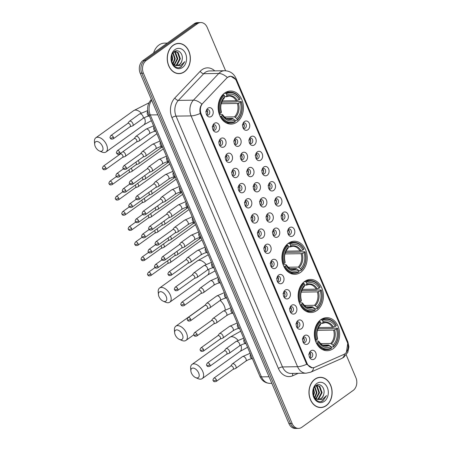<?xml version="1.0" encoding="UTF-8"?>
<svg xmlns="http://www.w3.org/2000/svg" width="451" height="451" viewBox="0 0 451 451"><rect width="100%" height="100%" fill="white"/><g stroke="black" fill="none" stroke-linecap="round" stroke-linejoin="round"><path stroke-width="0.68" d="M288.398 243.264A16.535 12.645 89.1 0 0 282.349 261.952A16.535 12.645 89.1 0 0 294.807 274.298A16.535 12.645 89.1 0 0 300.71 272.274A16.535 12.645 89.1 0 0 306.765 253.58A16.535 12.645 89.1 0 0 294.306 241.234A16.535 12.645 89.1 0 0 288.398 243.264M304.617 281.469A16.535 12.645 89.1 0 0 298.562 300.163A16.535 12.645 89.1 0 0 311.021 312.509A16.535 12.645 89.1 0 0 316.929 310.48A16.535 12.645 89.1 0 0 322.984 291.791A16.535 12.645 89.1 0 0 310.525 279.445A16.535 12.645 89.1 0 0 304.617 281.469M320.836 319.68A16.535 12.645 89.1 0 0 314.781 338.368A16.535 12.645 89.1 0 0 327.24 350.715A16.535 12.645 89.1 0 0 333.148 348.691A16.535 12.645 89.1 0 0 339.203 329.997A16.535 12.645 89.1 0 0 326.744 317.651A16.535 12.645 89.1 0 0 320.836 319.68M224.637 93.058A16.535 12.645 89.1 0 0 218.588 111.747A16.535 12.645 89.1 0 0 231.047 124.093A16.535 12.645 89.1 0 0 236.955 122.069A16.535 12.645 89.1 0 0 243.004 103.38A16.535 12.645 89.1 0 0 230.546 91.034A16.535 12.645 89.1 0 0 224.637 93.058M217.827 131.585A4.679 3.58 -90.9 0 1 213.582 130.801A4.679 3.58 -90.9 0 1 213.481 124.239A4.679 3.58 -90.9 0 1 214.338 123.377A4.679 3.58 -90.9 0 1 219.209 125.237A4.679 3.58 -90.9 0 1 217.827 131.585M213.075 129.989A2.807 2.148 89.1 0 0 214.118 130.322A2.807 2.148 89.1 0 0 215.116 129.978A2.807 2.148 89.1 0 0 216.147 126.804A2.807 2.148 89.1 0 0 214.028 124.707A2.807 2.148 89.1 0 0 213.03 125.051A2.807 2.148 89.1 0 0 213.002 125.068M224.26 146.75A4.679 3.58 -90.9 0 1 220.02 145.966A4.679 3.58 -90.9 0 1 219.919 139.398A4.679 3.58 -90.9 0 1 220.776 138.542A4.679 3.58 -90.9 0 1 225.647 140.402A4.679 3.58 -90.9 0 1 224.26 146.75M219.513 145.149A2.807 2.148 89.1 0 0 220.55 145.481A2.807 2.148 89.1 0 0 221.554 145.137A2.807 2.148 89.1 0 0 222.58 141.964A2.807 2.148 89.1 0 0 220.466 139.866A2.807 2.148 89.1 0 0 219.462 140.21A2.807 2.148 89.1 0 0 219.434 140.233M230.698 161.915A4.679 3.58 -90.9 0 1 226.453 161.131A4.679 3.58 -90.9 0 1 226.357 154.563A4.679 3.58 -90.9 0 1 227.214 153.701A4.679 3.58 -90.9 0 1 232.079 155.561A4.679 3.58 -90.9 0 1 230.698 161.915M225.945 160.314A2.807 2.148 89.1 0 0 226.988 160.646A2.807 2.148 89.1 0 0 227.992 160.302A2.807 2.148 89.1 0 0 229.018 157.128A2.807 2.148 89.1 0 0 226.904 155.031A2.807 2.148 89.1 0 0 225.9 155.375A2.807 2.148 89.1 0 0 225.872 155.392M237.136 177.074A4.679 3.58 -90.9 0 1 232.891 176.29A4.679 3.58 -90.9 0 1 232.789 169.728A4.679 3.58 -90.9 0 1 233.646 168.866A4.679 3.58 -90.9 0 1 238.517 170.726A4.679 3.58 -90.9 0 1 237.136 177.074M232.383 175.473A2.807 2.148 89.1 0 0 233.426 175.805A2.807 2.148 89.1 0 0 234.43 175.462A2.807 2.148 89.1 0 0 235.456 172.288A2.807 2.148 89.1 0 0 233.342 170.196A2.807 2.148 89.1 0 0 232.338 170.534A2.807 2.148 89.1 0 0 232.31 170.557M243.568 192.239A4.679 3.58 -90.9 0 1 239.329 191.455A4.679 3.58 -90.9 0 1 239.227 184.887A4.679 3.58 -90.9 0 1 240.084 184.025A4.679 3.58 -90.9 0 1 244.955 185.891A4.679 3.58 -90.9 0 1 243.568 192.239M238.821 190.638A2.807 2.148 89.1 0 0 239.859 190.97A2.807 2.148 89.1 0 0 240.862 190.626A2.807 2.148 89.1 0 0 241.888 187.453A2.807 2.148 89.1 0 0 239.774 185.355A2.807 2.148 89.1 0 0 238.771 185.699A2.807 2.148 89.1 0 0 238.742 185.722M250.006 207.404A4.679 3.58 -90.9 0 1 245.761 206.614A4.679 3.58 -90.9 0 1 245.665 200.052A4.679 3.58 -90.9 0 1 246.522 199.19A4.679 3.58 -90.9 0 1 251.387 201.05A4.679 3.58 -90.9 0 1 250.006 207.404M245.254 205.803A2.807 2.148 89.1 0 0 246.297 206.135A2.807 2.148 89.1 0 0 247.3 205.791A2.807 2.148 89.1 0 0 248.326 202.617A2.807 2.148 89.1 0 0 246.212 200.52A2.807 2.148 89.1 0 0 245.209 200.864A2.807 2.148 89.1 0 0 245.181 200.881M256.444 222.563A4.679 3.58 -90.9 0 1 252.199 221.779A4.679 3.58 -90.9 0 1 252.098 215.212A4.679 3.58 -90.9 0 1 252.955 214.355A4.679 3.58 -90.9 0 1 257.825 216.215A4.679 3.58 -90.9 0 1 256.444 222.563M251.692 220.962A2.807 2.148 89.1 0 0 252.735 221.294A2.807 2.148 89.1 0 0 253.738 220.951A2.807 2.148 89.1 0 0 254.764 217.777A2.807 2.148 89.1 0 0 252.65 215.679A2.807 2.148 89.1 0 0 251.647 216.023A2.807 2.148 89.1 0 0 251.619 216.046M262.877 237.728A4.679 3.58 -90.9 0 1 258.637 236.944A4.679 3.58 -90.9 0 1 258.536 230.376A4.679 3.58 -90.9 0 1 259.393 229.514A4.679 3.58 -90.9 0 1 264.263 231.374A4.679 3.58 -90.9 0 1 262.877 237.728M258.13 236.127A2.807 2.148 89.1 0 0 259.167 236.459A2.807 2.148 89.1 0 0 260.171 236.115A2.807 2.148 89.1 0 0 261.202 232.941A2.807 2.148 89.1 0 0 259.083 230.844A2.807 2.148 89.1 0 0 258.079 231.188A2.807 2.148 89.1 0 0 258.057 231.211M269.315 252.887A4.679 3.58 -90.9 0 1 265.07 252.103A4.679 3.58 -90.9 0 1 264.974 245.541A4.679 3.58 -90.9 0 1 265.831 244.679A4.679 3.58 -90.9 0 1 270.696 246.539A4.679 3.58 -90.9 0 1 269.315 252.887M264.562 251.292A2.807 2.148 89.1 0 0 265.605 251.624A2.807 2.148 89.1 0 0 266.609 251.28A2.807 2.148 89.1 0 0 267.635 248.106A2.807 2.148 89.1 0 0 265.521 246.009A2.807 2.148 89.1 0 0 264.517 246.353A2.807 2.148 89.1 0 0 264.489 246.37M275.753 268.052A4.679 3.58 -90.9 0 1 271.508 267.268A4.679 3.58 -90.9 0 1 271.406 260.701A4.679 3.58 -90.9 0 1 272.263 259.844A4.679 3.58 -90.9 0 1 277.134 261.704A4.679 3.58 -90.9 0 1 275.753 268.052M271 266.451A2.807 2.148 89.1 0 0 272.043 266.783A2.807 2.148 89.1 0 0 273.047 266.44A2.807 2.148 89.1 0 0 274.073 263.266A2.807 2.148 89.1 0 0 271.959 261.168A2.807 2.148 89.1 0 0 270.955 261.512A2.807 2.148 89.1 0 0 270.927 261.535M282.185 283.217A4.679 3.58 -90.9 0 1 277.946 282.433A4.679 3.58 -90.9 0 1 277.844 275.865A4.679 3.58 -90.9 0 1 278.701 275.003A4.679 3.58 -90.9 0 1 283.572 276.863A4.679 3.58 -90.9 0 1 282.185 283.217M277.438 281.616A2.807 2.148 89.1 0 0 278.476 281.948A2.807 2.148 89.1 0 0 279.479 281.604A2.807 2.148 89.1 0 0 280.511 278.43A2.807 2.148 89.1 0 0 278.391 276.333A2.807 2.148 89.1 0 0 277.388 276.677A2.807 2.148 89.1 0 0 277.365 276.694M288.623 298.376A4.679 3.58 -90.9 0 1 284.378 297.592A4.679 3.58 -90.9 0 1 284.282 291.03A4.679 3.58 -90.9 0 1 285.139 290.168A4.679 3.58 -90.9 0 1 290.004 292.028A4.679 3.58 -90.9 0 1 288.623 298.376M283.871 296.775A2.807 2.148 89.1 0 0 284.914 297.108A2.807 2.148 89.1 0 0 285.917 296.764A2.807 2.148 89.1 0 0 286.943 293.59A2.807 2.148 89.1 0 0 284.829 291.498A2.807 2.148 89.1 0 0 283.826 291.842A2.807 2.148 89.1 0 0 283.797 291.859M295.061 313.541A4.679 3.58 -90.9 0 1 290.816 312.757A4.679 3.58 -90.9 0 1 290.715 306.19A4.679 3.58 -90.9 0 1 291.572 305.327A4.679 3.58 -90.9 0 1 296.442 307.193A4.679 3.58 -90.9 0 1 295.061 313.541M290.309 311.94A2.807 2.148 89.1 0 0 291.352 312.272A2.807 2.148 89.1 0 0 292.355 311.929A2.807 2.148 89.1 0 0 293.381 308.755A2.807 2.148 89.1 0 0 291.267 306.657A2.807 2.148 89.1 0 0 290.264 307.001A2.807 2.148 89.1 0 0 290.235 307.024M301.493 328.706A4.679 3.58 -90.9 0 1 297.254 327.916A4.679 3.58 -90.9 0 1 297.153 321.354A4.679 3.58 -90.9 0 1 298.01 320.492A4.679 3.58 -90.9 0 1 302.88 322.352A4.679 3.58 -90.9 0 1 301.493 328.706M296.747 327.105A2.807 2.148 89.1 0 0 297.784 327.437A2.807 2.148 89.1 0 0 298.787 327.093A2.807 2.148 89.1 0 0 299.819 323.919A2.807 2.148 89.1 0 0 297.699 321.822A2.807 2.148 89.1 0 0 296.696 322.166A2.807 2.148 89.1 0 0 296.673 322.183M307.932 343.865A4.679 3.58 -90.9 0 1 303.686 343.081A4.679 3.58 -90.9 0 1 303.591 336.514A4.679 3.58 -90.9 0 1 304.448 335.657A4.679 3.58 -90.9 0 1 309.313 337.517A4.679 3.58 -90.9 0 1 307.932 343.865M303.179 342.264A2.807 2.148 89.1 0 0 304.222 342.597A2.807 2.148 89.1 0 0 305.226 342.253A2.807 2.148 89.1 0 0 306.252 339.079A2.807 2.148 89.1 0 0 304.137 336.982A2.807 2.148 89.1 0 0 303.134 337.325A2.807 2.148 89.1 0 0 303.106 337.348M314.37 359.03A4.679 3.58 -90.9 0 1 310.125 358.246A4.679 3.58 -90.9 0 1 310.023 351.679A4.679 3.58 -90.9 0 1 310.88 350.816A4.679 3.58 -90.9 0 1 315.751 352.676A4.679 3.58 -90.9 0 1 314.37 359.03M309.617 357.429A2.807 2.148 89.1 0 0 310.66 357.761A2.807 2.148 89.1 0 0 311.664 357.417A2.807 2.148 89.1 0 0 312.69 354.244A2.807 2.148 89.1 0 0 310.576 352.146A2.807 2.148 89.1 0 0 309.572 352.49A2.807 2.148 89.1 0 0 309.544 352.513M211.389 116.426A4.679 3.58 -90.9 0 1 207.144 115.642A4.679 3.58 -90.9 0 1 207.048 109.074A4.679 3.58 -90.9 0 1 207.905 108.212A4.679 3.58 -90.9 0 1 212.771 110.072A4.679 3.58 -90.9 0 1 211.389 116.426M206.637 114.825A2.807 2.148 89.1 0 0 207.68 115.157A2.807 2.148 89.1 0 0 208.683 114.813A2.807 2.148 89.1 0 0 209.709 111.639A2.807 2.148 89.1 0 0 207.595 109.542A2.807 2.148 89.1 0 0 206.592 109.886A2.807 2.148 89.1 0 0 206.564 109.909M239.318 145.831A4.679 3.58 -90.9 0 1 235.072 145.047A4.679 3.58 -90.9 0 1 234.977 138.485A4.679 3.58 -90.9 0 1 235.834 137.623A4.679 3.58 -90.9 0 1 240.704 139.483A4.679 3.58 -90.9 0 1 239.318 145.831M234.571 144.235A2.807 2.148 89.1 0 0 235.608 144.562A2.807 2.148 89.1 0 0 236.612 144.219A2.807 2.148 89.1 0 0 237.638 141.045A2.807 2.148 89.1 0 0 235.523 138.953A2.807 2.148 89.1 0 0 234.52 139.297A2.807 2.148 89.1 0 0 234.492 139.314M245.756 160.996A4.679 3.58 -90.9 0 1 241.51 160.212A4.679 3.58 -90.9 0 1 241.415 153.644A4.679 3.58 -90.9 0 1 242.272 152.788A4.679 3.58 -90.9 0 1 247.137 154.648A4.679 3.58 -90.9 0 1 245.756 160.996M241.003 159.395A2.807 2.148 89.1 0 0 242.046 159.727A2.807 2.148 89.1 0 0 243.05 159.383A2.807 2.148 89.1 0 0 244.076 156.209A2.807 2.148 89.1 0 0 241.961 154.112A2.807 2.148 89.1 0 0 240.958 154.456A2.807 2.148 89.1 0 0 240.93 154.479M252.188 176.161A4.679 3.58 -90.9 0 1 247.949 175.377A4.679 3.58 -90.9 0 1 247.847 168.809A4.679 3.58 -90.9 0 1 248.704 167.947A4.679 3.58 -90.9 0 1 253.575 169.807A4.679 3.58 -90.9 0 1 252.188 176.161M247.441 174.56A2.807 2.148 89.1 0 0 248.484 174.892A2.807 2.148 89.1 0 0 249.482 174.548A2.807 2.148 89.1 0 0 250.514 171.374A2.807 2.148 89.1 0 0 248.394 169.277A2.807 2.148 89.1 0 0 247.39 169.621A2.807 2.148 89.1 0 0 247.368 169.638M258.626 191.32A4.679 3.58 -90.9 0 1 254.387 190.536A4.679 3.58 -90.9 0 1 254.285 183.974A4.679 3.58 -90.9 0 1 255.142 183.112A4.679 3.58 -90.9 0 1 260.013 184.972A4.679 3.58 -90.9 0 1 258.626 191.32M253.879 189.719A2.807 2.148 89.1 0 0 254.916 190.051A2.807 2.148 89.1 0 0 255.92 189.708A2.807 2.148 89.1 0 0 256.946 186.534A2.807 2.148 89.1 0 0 254.832 184.436A2.807 2.148 89.1 0 0 253.828 184.78A2.807 2.148 89.1 0 0 253.8 184.803M265.064 206.485A4.679 3.58 -90.9 0 1 260.819 205.701A4.679 3.58 -90.9 0 1 260.723 199.133A4.679 3.58 -90.9 0 1 261.58 198.271A4.679 3.58 -90.9 0 1 266.445 200.137A4.679 3.58 -90.9 0 1 265.064 206.485M260.312 204.884A2.807 2.148 89.1 0 0 261.354 205.216A2.807 2.148 89.1 0 0 262.358 204.872A2.807 2.148 89.1 0 0 263.384 201.698A2.807 2.148 89.1 0 0 261.27 199.601A2.807 2.148 89.1 0 0 260.266 199.945A2.807 2.148 89.1 0 0 260.238 199.968M271.496 221.65A4.679 3.58 -90.9 0 1 267.257 220.86A4.679 3.58 -90.9 0 1 267.155 214.298A4.679 3.58 -90.9 0 1 268.012 213.436A4.679 3.58 -90.9 0 1 272.883 215.296A4.679 3.58 -90.9 0 1 271.496 221.65M266.75 220.049A2.807 2.148 89.1 0 0 267.793 220.381A2.807 2.148 89.1 0 0 268.79 220.037A2.807 2.148 89.1 0 0 269.822 216.863A2.807 2.148 89.1 0 0 267.702 214.766A2.807 2.148 89.1 0 0 266.704 215.11A2.807 2.148 89.1 0 0 266.676 215.127M277.934 236.809A4.679 3.58 -90.9 0 1 273.695 236.025A4.679 3.58 -90.9 0 1 273.594 229.458A4.679 3.58 -90.9 0 1 274.45 228.601A4.679 3.58 -90.9 0 1 279.321 230.461A4.679 3.58 -90.9 0 1 277.934 236.809M273.188 235.208A2.807 2.148 89.1 0 0 274.225 235.54A2.807 2.148 89.1 0 0 275.228 235.196A2.807 2.148 89.1 0 0 276.254 232.023A2.807 2.148 89.1 0 0 274.14 229.925A2.807 2.148 89.1 0 0 273.137 230.269A2.807 2.148 89.1 0 0 273.109 230.292M247.937 129.753A4.679 3.58 -90.9 0 1 243.698 128.969A4.679 3.58 -90.9 0 1 243.596 122.401A4.679 3.58 -90.9 0 1 244.453 121.544A4.679 3.58 -90.9 0 1 249.324 123.405A4.679 3.58 -90.9 0 1 247.937 129.753M243.19 128.152A2.807 2.148 89.1 0 0 244.228 128.484A2.807 2.148 89.1 0 0 245.231 128.14A2.807 2.148 89.1 0 0 246.263 124.966A2.807 2.148 89.1 0 0 244.143 122.869A2.807 2.148 89.1 0 0 243.14 123.213A2.807 2.148 89.1 0 0 243.117 123.236M254.375 144.918A4.679 3.58 -90.9 0 1 250.13 144.134A4.679 3.58 -90.9 0 1 250.034 137.566A4.679 3.58 -90.9 0 1 250.891 136.704A4.679 3.58 -90.9 0 1 255.756 138.564A4.679 3.58 -90.9 0 1 254.375 144.918M249.623 143.317A2.807 2.148 89.1 0 0 250.666 143.649A2.807 2.148 89.1 0 0 251.669 143.305A2.807 2.148 89.1 0 0 252.695 140.131A2.807 2.148 89.1 0 0 250.581 138.034A2.807 2.148 89.1 0 0 249.578 138.378A2.807 2.148 89.1 0 0 249.55 138.395M260.813 160.077A4.679 3.58 -90.9 0 1 256.568 159.293A4.679 3.58 -90.9 0 1 256.467 152.731A4.679 3.58 -90.9 0 1 257.324 151.869A4.679 3.58 -90.9 0 1 262.194 153.729A4.679 3.58 -90.9 0 1 260.813 160.077M256.061 158.481A2.807 2.148 89.1 0 0 257.104 158.808A2.807 2.148 89.1 0 0 258.107 158.464A2.807 2.148 89.1 0 0 259.133 155.291A2.807 2.148 89.1 0 0 257.019 153.199A2.807 2.148 89.1 0 0 256.016 153.543A2.807 2.148 89.1 0 0 255.988 153.56M267.246 175.242A4.679 3.58 -90.9 0 1 263.006 174.458A4.679 3.58 -90.9 0 1 262.905 167.89A4.679 3.58 -90.9 0 1 263.762 167.028A4.679 3.58 -90.9 0 1 268.633 168.894A4.679 3.58 -90.9 0 1 267.246 175.242M262.499 173.641A2.807 2.148 89.1 0 0 263.536 173.973A2.807 2.148 89.1 0 0 264.54 173.629A2.807 2.148 89.1 0 0 265.571 170.455A2.807 2.148 89.1 0 0 263.452 168.358A2.807 2.148 89.1 0 0 262.448 168.702A2.807 2.148 89.1 0 0 262.426 168.725M273.684 190.407A4.679 3.58 -90.9 0 1 269.439 189.623A4.679 3.58 -90.9 0 1 269.343 183.055A4.679 3.58 -90.9 0 1 270.2 182.193A4.679 3.58 -90.9 0 1 275.071 184.053A4.679 3.58 -90.9 0 1 273.684 190.407M268.937 188.806A2.807 2.148 89.1 0 0 269.974 189.138A2.807 2.148 89.1 0 0 270.978 188.794A2.807 2.148 89.1 0 0 272.004 185.62A2.807 2.148 89.1 0 0 269.89 183.523A2.807 2.148 89.1 0 0 268.886 183.867A2.807 2.148 89.1 0 0 268.858 183.884M280.122 205.566A4.679 3.58 -90.9 0 1 275.877 204.782A4.679 3.58 -90.9 0 1 275.775 198.22A4.679 3.58 -90.9 0 1 276.632 197.358A4.679 3.58 -90.9 0 1 281.503 199.218A4.679 3.58 -90.9 0 1 280.122 205.566M275.369 203.965A2.807 2.148 89.1 0 0 276.412 204.297A2.807 2.148 89.1 0 0 277.416 203.953A2.807 2.148 89.1 0 0 278.442 200.78A2.807 2.148 89.1 0 0 276.328 198.682A2.807 2.148 89.1 0 0 275.324 199.026A2.807 2.148 89.1 0 0 275.296 199.049M286.554 220.731A4.679 3.58 -90.9 0 1 282.315 219.947A4.679 3.58 -90.9 0 1 282.213 213.379A4.679 3.58 -90.9 0 1 283.07 212.517A4.679 3.58 -90.9 0 1 287.941 214.383A4.679 3.58 -90.9 0 1 286.554 220.731M281.807 219.13A2.807 2.148 89.1 0 0 282.845 219.462A2.807 2.148 89.1 0 0 283.848 219.118A2.807 2.148 89.1 0 0 284.88 215.944A2.807 2.148 89.1 0 0 282.76 213.847A2.807 2.148 89.1 0 0 281.757 214.191A2.807 2.148 89.1 0 0 281.734 214.214M292.992 235.89A4.679 3.58 -90.9 0 1 288.747 235.106A4.679 3.58 -90.9 0 1 288.651 228.544A4.679 3.58 -90.9 0 1 289.508 227.682A4.679 3.58 -90.9 0 1 294.379 229.542A4.679 3.58 -90.9 0 1 292.992 235.89M288.245 234.294A2.807 2.148 89.1 0 0 289.283 234.627A2.807 2.148 89.1 0 0 290.286 234.283A2.807 2.148 89.1 0 0 291.312 231.109A2.807 2.148 89.1 0 0 289.198 229.012A2.807 2.148 89.1 0 0 288.195 229.356A2.807 2.148 89.1 0 0 288.166 229.373M213.109 130.006L213.109 130.006A2.807 2.148 -90.9 0 0 214.214 127.509A2.807 2.148 -90.9 0 0 213.03 125.045M219.547 145.171A2.807 2.148 -90.9 0 1 219.541 145.171A2.807 2.148 -90.9 0 0 220.646 142.668A2.807 2.148 -90.9 0 0 219.468 140.21M225.979 160.33A2.807 2.148 -90.9 0 1 225.979 160.336A2.807 2.148 -90.9 0 0 227.084 157.833A2.807 2.148 -90.9 0 0 225.906 155.37M232.417 175.495L232.417 175.495A2.807 2.148 -90.9 0 0 233.522 172.998A2.807 2.148 -90.9 0 0 232.338 170.534M238.855 190.655A2.807 2.148 -90.9 0 1 238.85 190.66A2.807 2.148 -90.9 0 0 239.955 188.157A2.807 2.148 -90.9 0 0 238.776 185.699M245.293 205.819A2.807 2.148 -90.9 0 1 245.288 205.819A2.807 2.148 -90.9 0 0 246.393 203.322A2.807 2.148 -90.9 0 0 245.214 200.858M251.726 220.984L251.726 220.984A2.807 2.148 -90.9 0 0 252.831 218.481A2.807 2.148 -90.9 0 0 251.647 216.023M258.164 236.144A2.807 2.148 -90.9 0 1 258.158 236.149A2.807 2.148 -90.9 0 0 259.263 233.646A2.807 2.148 -90.9 0 0 258.085 231.188M264.602 251.308A2.807 2.148 -90.9 0 1 264.596 251.308A2.807 2.148 -90.9 0 0 265.701 248.811A2.807 2.148 -90.9 0 0 264.523 246.347M271.034 266.473L271.034 266.473A2.807 2.148 -90.9 0 0 272.139 263.97A2.807 2.148 -90.9 0 0 270.955 261.512M277.393 276.672A2.807 2.148 -90.9 0 1 278.571 279.135A2.807 2.148 -90.9 0 1 277.472 281.633A2.807 2.148 -90.9 0 1 277.466 281.638M283.91 296.797A2.807 2.148 -90.9 0 1 283.904 296.797A2.807 2.148 -90.9 0 0 285.009 294.3A2.807 2.148 -90.9 0 0 283.831 291.836M290.343 311.957A2.807 2.148 -90.9 0 1 290.343 311.962A2.807 2.148 -90.9 0 0 291.447 309.459A2.807 2.148 -90.9 0 0 290.264 307.001M296.781 327.122A2.807 2.148 -90.9 0 1 296.775 327.122A2.807 2.148 -90.9 0 0 297.88 324.624A2.807 2.148 -90.9 0 0 296.702 322.161M303.219 342.286A2.807 2.148 -90.9 0 1 303.213 342.286A2.807 2.148 -90.9 0 0 304.318 339.783A2.807 2.148 -90.9 0 0 303.14 337.325M309.651 357.446A2.807 2.148 -90.9 0 1 309.651 357.451A2.807 2.148 -90.9 0 0 310.756 354.948A2.807 2.148 -90.9 0 0 309.572 352.49M206.671 114.842A2.807 2.148 -90.9 0 1 206.671 114.847A2.807 2.148 -90.9 0 0 207.776 112.344A2.807 2.148 -90.9 0 0 206.592 109.886M234.605 144.252A2.807 2.148 -90.9 0 1 234.599 144.252A2.807 2.148 -90.9 0 0 235.704 141.755A2.807 2.148 -90.9 0 0 234.526 139.291M240.958 154.456A2.807 2.148 -90.9 0 1 242.142 156.914A2.807 2.148 -90.9 0 1 241.037 159.412A2.807 2.148 -90.9 0 1 241.037 159.417M247.396 169.615A2.807 2.148 -90.9 0 1 248.574 172.079A2.807 2.148 -90.9 0 1 247.475 174.576A2.807 2.148 -90.9 0 1 247.469 174.582M253.913 189.741A2.807 2.148 -90.9 0 1 253.907 189.741A2.807 2.148 -90.9 0 0 255.012 187.244A2.807 2.148 -90.9 0 0 253.834 184.78M260.345 204.901A2.807 2.148 -90.9 0 1 260.345 204.906A2.807 2.148 -90.9 0 0 261.45 202.403A2.807 2.148 -90.9 0 0 260.266 199.945M266.704 215.104A2.807 2.148 -90.9 0 1 267.888 217.568A2.807 2.148 -90.9 0 1 266.783 220.065A2.807 2.148 -90.9 0 1 266.778 220.065M273.221 235.23A2.807 2.148 -90.9 0 1 273.216 235.23A2.807 2.148 -90.9 0 0 274.321 232.727A2.807 2.148 -90.9 0 0 273.143 230.269M243.224 128.174A2.807 2.148 -90.9 0 1 243.219 128.174A2.807 2.148 -90.9 0 0 244.324 125.671A2.807 2.148 -90.9 0 0 243.145 123.213M249.662 143.333A2.807 2.148 -90.9 0 1 249.657 143.339A2.807 2.148 -90.9 0 0 250.762 140.836A2.807 2.148 -90.9 0 0 249.583 138.372M256.095 158.498L256.095 158.498A2.807 2.148 -90.9 0 0 257.2 156.001A2.807 2.148 -90.9 0 0 256.016 153.537M262.533 173.658A2.807 2.148 -90.9 0 1 262.527 173.663A2.807 2.148 -90.9 0 0 263.632 171.16A2.807 2.148 -90.9 0 0 262.454 168.702M268.971 188.822A2.807 2.148 -90.9 0 1 268.965 188.828A2.807 2.148 -90.9 0 0 270.07 186.325A2.807 2.148 -90.9 0 0 268.892 183.861M275.403 203.987L275.403 203.987A2.807 2.148 -90.9 0 0 276.508 201.49A2.807 2.148 -90.9 0 0 275.324 199.026M281.841 219.147A2.807 2.148 -90.9 0 1 281.836 219.152A2.807 2.148 -90.9 0 0 282.94 216.649A2.807 2.148 -90.9 0 0 281.762 214.191M288.279 234.311A2.807 2.148 -90.9 0 1 288.274 234.311A2.807 2.148 -90.9 0 0 289.379 231.814A2.807 2.148 -90.9 0 0 288.2 229.35M226.611 78.22A8.422 6.444 -90.9 0 1 227.541 77.403A8.422 6.444 -90.9 0 1 230.551 76.371A8.422 6.444 -90.9 0 1 236.307 80.757L347.371 342.41A8.422 6.444 -90.9 0 1 343.854 354.43L314.781 367.3A8.422 6.444 -90.9 0 1 312.797 367.74A8.422 6.444 -90.9 0 1 307.041 363.359L201.18 113.968A8.422 6.444 -90.9 0 1 202.741 103.352L226.611 78.22M173.167 45.247A15.131 11.574 89.1 0 0 167.631 62.351A15.131 11.574 89.1 0 0 179.03 73.648A15.131 11.574 89.1 0 0 184.436 71.794A15.131 11.574 89.1 0 0 189.972 54.689A15.131 11.574 89.1 0 0 178.573 43.392A15.131 11.574 89.1 0 0 173.167 45.247M178.23 73.626A15.131 11.574 89.1 0 0 179.081 73.49M314.905 379.156A15.131 11.574 89.1 0 0 309.363 396.26A15.131 11.574 89.1 0 0 320.768 407.557A15.131 11.574 89.1 0 0 326.174 405.703A15.131 11.574 89.1 0 0 331.71 388.599A15.131 11.574 89.1 0 0 320.311 377.301A15.131 11.574 89.1 0 0 314.905 379.156M319.962 407.535A15.131 11.574 89.1 0 0 320.813 407.4M313.095 367.728L312.216 367.824L306.703 364.273A10.92 3.304 157 0 1 297.57 366.708L191.106 115.896A12.476 9.544 -90.9 0 1 193.423 100.167L218.797 73.457A10.92 5.542 43.5 0 1 227.298 77.431L230.749 76.157L235.743 79.489L236.228 80.537L347.293 342.191L347.738 343.329L346.402 352.316M225.596 70.745L207.206 27.421A9.358 7.16 89.1 0 0 200.813 22.55L197.6 22.601A9.358 7.16 89.1 0 0 194.257 23.745L142.978 60.552A9.358 7.16 89.1 0 0 140.21 73.248L288.916 423.579L290.523 423.557A9.358 7.16 89.1 0 0 296.921 428.427A9.358 7.16 89.1 0 1 290.523 423.557L141.817 73.225L290.523 423.557L292.135 423.534A9.358 7.16 89.1 0 0 298.528 428.399A9.358 7.16 89.1 0 0 301.871 427.255L353.144 390.448A9.358 7.16 89.1 0 0 355.912 377.752L346.221 354.92M142.978 60.552L144.585 60.524A9.358 7.16 89.1 0 0 141.817 73.225A9.358 7.16 89.1 0 1 144.585 60.524L195.864 23.723L144.585 60.524L146.192 60.502A9.358 7.16 89.1 0 0 143.424 73.203L292.135 423.534M199.207 22.573A9.358 7.16 89.1 0 0 195.864 23.723A9.358 7.16 89.1 0 1 199.207 22.573M306.703 364.273L200.238 113.46C199.443 109.92 199.996 106.802 201.896 104.113A10.92 5.542 43.5 0 0 193.423 100.167L178.354 100.398A12.476 9.544 89.1 0 0 176.042 116.121L282.506 366.934A12.476 9.544 89.1 0 0 291.03 373.428L306.099 373.197A12.476 9.544 -90.9 0 1 297.57 366.708L282.506 366.934A3.118 0.941 -23 0 0 278.408 368.461L171.949 117.649A15.599 11.929 -90.9 0 1 174.836 97.991L200.21 71.275A15.599 11.929 -90.9 0 1 214.71 70.869M200.813 22.55A9.358 7.16 89.1 0 0 197.47 23.694L146.192 60.502M320.362 377.459A15.131 11.574 89.1 0 0 319.505 377.352M178.624 43.55A15.131 11.574 89.1 0 0 177.767 43.443M288.916 423.579A9.358 7.16 89.1 0 0 295.315 428.45L298.528 428.399M178.573 43.55A14.973 11.455 89.1 0 0 173.223 45.382A14.973 11.455 89.1 0 0 167.744 62.311A14.973 11.455 89.1 0 0 179.03 73.49A14.973 11.455 89.1 0 0 184.38 71.658A14.973 11.455 89.1 0 0 189.86 54.729A14.973 11.455 89.1 0 0 178.573 43.55L176.967 43.572A14.973 11.455 89.1 0 0 176.916 43.572M167.293 43.099L164.502 43.138A15.599 11.929 89.1 0 0 158.932 45.049A15.599 11.929 89.1 0 0 153.639 52.902M171.679 61.612A7.053 5.395 89.1 0 0 172.023 57.3L171.662 55.558M174.227 51.775L175.591 52.592L177.795 58.782L174.424 64.921M173.979 51.888L175.501 51.521L178.145 52.553L180.344 58.743L177.153 64.769L175.71 65.446M175.18 51.538L177.508 52.564L179.707 58.754L176.516 64.781L175.388 65.356M182.074 60.051C183.692 54.075 178.297 48.556 174.413 51.561C167.135 56.076 173.776 71.692 181.24 66.838L184.809 61.652L180.49 65.649L175.777 65.463A7.053 5.395 89.1 0 0 176.899 65.598A7.053 5.395 89.1 0 0 179.419 64.735A7.053 5.395 89.1 0 0 182.074 60.051C181.561 62.153 180.563 63.715 179.07 64.741L176.634 65.598M175.777 65.463L173.889 64.572L171.876 62.227M176.099 65.604L172.947 64.346M171.972 54.695L172.694 58.861L171.842 62.12M173.145 52.722L175.242 58.822L173.133 63.924M172.863 53.083L174.605 58.833L172.812 63.574M173.928 51.927L174.954 52.598L177.158 58.793L174.103 64.724M174.402 51.566L175.501 51.521M175.016 49.599A10.17 7.78 89.1 0 0 172.006 63.399A10.17 7.78 89.1 0 0 182.587 67.441A10.17 7.78 89.1 0 0 185.598 53.641A10.17 7.78 89.1 0 0 175.016 49.599M177.373 73.519A14.973 11.455 89.1 0 0 177.423 73.519L179.03 73.49M184.809 61.652L181.302 66.601L179.577 67.441M320.311 377.459A14.973 11.455 89.1 0 0 314.961 379.291A14.973 11.455 89.1 0 0 309.482 396.22A14.973 11.455 89.1 0 0 320.762 407.4A14.973 11.455 89.1 0 0 326.112 405.567A14.973 11.455 89.1 0 0 331.592 388.638A14.973 11.455 89.1 0 0 320.311 377.459L318.705 377.481A14.973 11.455 89.1 0 0 318.654 377.487M313.417 395.521A7.053 5.395 89.1 0 0 313.761 391.209L313.4 389.467M315.965 385.684L317.329 386.501L319.528 392.691L316.162 398.831M315.711 385.797L317.233 385.43L319.883 386.462L322.082 392.652L318.891 398.678L317.448 399.355M316.918 385.447L319.24 386.473L321.445 392.663L318.254 398.69L317.126 399.265M323.807 393.96C325.43 387.984 320.035 382.465 316.151 385.47C308.867 389.985 315.508 405.601 322.972 400.747L326.547 395.561L322.223 399.558L317.515 399.372A7.053 5.395 89.1 0 0 318.637 399.507A7.053 5.395 89.1 0 0 321.157 398.645A7.053 5.395 89.1 0 0 323.807 393.96C323.299 396.063 322.296 397.624 320.802 398.65L318.372 399.507M317.515 399.372L315.621 398.487L313.614 396.136M317.837 399.513L314.68 398.256M313.71 388.604L314.426 392.77L313.575 396.029M314.877 386.631L316.98 392.731L314.871 397.833M314.595 386.992L316.343 392.742L314.544 397.483M315.661 385.836L316.692 386.507L318.891 392.703L315.835 398.633M316.14 385.475L317.233 385.43M316.749 383.508A10.17 7.78 89.1 0 0 313.744 397.308A10.17 7.78 89.1 0 0 324.325 401.351A10.17 7.78 89.1 0 0 327.33 387.55A10.17 7.78 89.1 0 0 316.749 383.508M319.105 407.428A14.973 11.455 89.1 0 0 319.156 407.428L320.762 407.4M326.547 395.561L323.034 400.511L321.315 401.351M95.223 146.44A5.615 3.191 -125.7 0 0 99.412 150.967A5.615 3.191 -125.7 0 0 102.456 146.327A5.615 3.191 -125.7 0 0 97.568 141.558A5.615 3.191 -125.7 0 0 94.682 144.376A5.615 3.191 -125.7 0 0 95.223 146.44M94.682 144.376L94.451 141.761A8.732 4.967 54.3 0 1 95.832 137.792A8.732 4.967 54.3 0 1 106.549 144.799A8.732 4.967 54.3 0 1 106.019 151.981A8.732 4.967 54.3 0 1 101.813 152.015L99.412 150.967M221.509 116.014L220.691 116.319A15.469 11.833 89.1 0 0 230.63 123.038A15.469 11.833 89.1 0 0 235.084 121.826L235.253 121.268A14.849 11.36 89.1 0 1 221.509 116.014L222.478 115.321A13.412 10.26 89.1 0 0 234.717 120L232.395 118.371L226.43 118.461M219.355 114.481L222.117 114.441L222.518 114.65L222.478 115.321M221.458 102.783L222.337 102.151A14.815 11.331 89.1 0 0 222.044 101.312M222.337 102.151L236.2 101.943L236.961 101.622L241.262 101.554L241.246 101.847A14.849 11.36 89.1 0 1 237.339 119.769L237.17 120.327A15.469 11.833 89.1 0 0 241.262 101.554M237.17 120.327L234.87 120.361M220.691 116.319L220.127 116.33M219.056 113.59L220.347 113.28A14.849 11.36 89.1 0 1 224.254 95.358L223.617 94.811A15.469 11.833 89.1 0 0 219.53 113.584M223.617 94.811L222.653 94.828M237.339 119.769L236.803 118.506A13.412 10.26 89.1 0 0 240.282 102.54L241.246 101.847M234.717 120L235.253 121.268M224.254 95.358L224.795 96.621A13.412 10.26 89.1 0 0 221.311 112.587L220.347 113.28M240.282 102.54L237.395 103.471L221.182 103.719M224.395 117.029L234.475 116.871L236.803 118.506M223.876 98.301L224.795 96.621M221.311 112.587L221.356 111.916L220.951 111.707L221.356 111.916A11.997 9.178 89.1 0 1 224.412 97.89M222.117 114.441L222.518 114.65A11.997 9.178 89.1 0 0 233.274 118.765M224.265 93.334L225.703 93.318L226.34 93.859A14.849 11.36 89.1 0 1 240.084 99.113L240.101 98.82A15.469 11.833 89.1 0 0 230.162 92.1A15.469 11.833 89.1 0 0 225.703 93.318M240.084 99.113L239.12 99.806A13.412 10.26 89.1 0 0 226.876 95.127L226.34 93.859M222.225 100.945L236.234 100.736L239.12 99.806M226.876 95.127L226.498 96.39L224.733 96.824M237.254 100.5A11.997 9.178 89.1 0 0 226.498 96.39L225.957 96.807M158.977 296.64A5.615 3.191 -125.7 0 0 163.166 301.172A5.615 3.191 -125.7 0 0 166.21 296.532A5.615 3.191 -125.7 0 0 161.328 291.763A5.615 3.191 -125.7 0 0 158.436 294.576A5.615 3.191 -125.7 0 0 158.977 296.64M158.436 294.576L158.211 291.966A8.732 4.967 54.3 0 1 159.586 287.997A8.732 4.967 54.3 0 1 170.309 295.005A8.732 4.967 54.3 0 1 169.773 302.187A8.732 4.967 54.3 0 1 165.568 302.221L163.166 301.172M285.269 266.22L284.446 266.524A15.469 11.833 89.1 0 0 294.385 273.244A15.469 11.833 89.1 0 0 298.844 272.026L299.013 271.474A14.849 11.36 89.1 0 1 285.269 266.22L286.233 265.526A13.412 10.26 89.1 0 0 298.472 270.205L296.149 268.576L290.19 268.666M283.115 264.686L285.872 264.647L286.278 264.855L286.233 265.526M285.212 252.988L286.097 252.357A14.815 11.331 89.1 0 0 285.799 251.517M286.097 252.357L299.96 252.143L300.721 251.821L305.017 251.759L305 252.053A14.849 11.36 89.1 0 1 301.099 269.974L300.93 270.532A15.469 11.833 89.1 0 0 305.017 251.759M300.93 270.532L298.63 270.566M284.446 266.524L283.888 266.535M282.816 263.796L284.107 263.48A14.849 11.36 89.1 0 1 288.014 245.558L287.377 245.017A15.469 11.833 89.1 0 0 283.284 263.79M287.377 245.017L286.413 245.028M301.099 269.974L300.558 268.711A13.412 10.26 89.1 0 0 304.036 252.746L305 252.053M298.472 270.205L299.013 271.474M288.014 245.558L288.55 246.827A13.412 10.26 89.1 0 0 285.071 262.792L284.107 263.48M304.036 252.746L301.155 253.676L284.942 253.919M288.15 267.229L298.235 267.077L300.558 268.711M287.631 248.507L288.55 246.827M285.071 262.792L285.111 262.121L284.711 261.907L285.111 262.121A11.997 9.178 89.1 0 1 288.172 248.089M285.872 264.647L286.278 264.855A11.997 9.178 89.1 0 0 297.034 268.965M288.026 243.54L289.463 243.517L290.1 244.064A14.849 11.36 89.1 0 1 303.839 249.318L303.856 249.02A15.469 11.833 89.1 0 0 293.917 242.305A15.469 11.833 89.1 0 0 289.463 243.517M303.839 249.318L302.875 250.012A13.412 10.26 89.1 0 0 290.636 245.333L290.1 244.064M285.979 251.151L299.994 250.936L302.875 250.012M290.636 245.333L290.252 246.596L288.488 247.03M301.014 250.705A11.997 9.178 89.1 0 0 290.252 246.596L289.717 247.013M175.197 334.851A5.615 3.191 -125.7 0 0 179.385 339.377A5.615 3.191 -125.7 0 0 182.429 334.738A5.615 3.191 -125.7 0 0 177.547 329.969A5.615 3.191 -125.7 0 0 174.655 332.787A5.615 3.191 -125.7 0 0 175.197 334.851M174.655 332.787L174.43 330.177A8.732 4.967 54.3 0 1 175.805 326.203A8.732 4.967 54.3 0 1 186.522 333.216A8.732 4.967 54.3 0 1 185.992 340.392A8.732 4.967 54.3 0 1 181.787 340.426L179.385 339.377M301.488 304.425L300.665 304.735A15.469 11.833 89.1 0 0 310.604 311.449A15.469 11.833 89.1 0 0 315.063 310.237L315.232 309.679A14.849 11.36 89.1 0 1 301.488 304.425L302.452 303.732A13.412 10.26 89.1 0 0 314.691 308.411L312.368 306.781L306.409 306.872M299.329 302.897L302.091 302.852L302.491 303.066L302.452 303.732M301.431 291.199L302.317 290.562A14.815 11.331 89.1 0 0 302.018 289.722M302.317 290.562L316.179 290.354L316.94 290.032L321.236 289.965L321.219 290.264A14.849 11.36 89.1 0 1 317.312 308.185L317.149 308.738A15.469 11.833 89.1 0 0 321.236 289.965M317.149 308.738L314.849 308.777M300.665 304.735L300.107 304.741M299.036 302.007L300.327 301.691A14.849 11.36 89.1 0 1 304.233 283.769L303.596 283.222A15.469 11.833 89.1 0 0 299.503 301.995M303.596 283.222L302.632 283.239M317.312 308.185L316.777 306.917A13.412 10.26 89.1 0 0 320.255 290.957L321.219 290.264M314.691 308.411L315.232 309.679M304.233 283.769L304.769 285.032A13.412 10.26 89.1 0 0 301.291 300.997L300.327 301.691M320.255 290.957L317.374 291.882L301.155 292.13M304.369 305.44L314.454 305.288L316.777 306.917M303.85 286.712L304.769 285.032M301.291 300.997L301.33 300.327L300.93 300.118L301.33 300.327A11.997 9.178 89.1 0 1 304.391 286.3M302.091 302.852L302.491 303.066A11.997 9.178 89.1 0 0 313.253 307.176M304.245 281.751L305.682 281.728L306.314 282.27A14.849 11.36 89.1 0 1 320.058 287.524L320.075 287.231A15.469 11.833 89.1 0 0 310.136 280.511A15.469 11.833 89.1 0 0 305.682 281.728M320.058 287.524L319.094 288.217A13.412 10.26 89.1 0 0 306.855 283.538L306.314 282.27M302.198 289.362L316.213 289.147L319.094 288.217M306.855 283.538L306.471 284.801L304.707 285.235M317.228 288.916A11.997 9.178 89.1 0 0 306.471 284.801L305.936 285.218M191.416 373.056A5.615 3.191 -125.7 0 0 195.604 377.583A5.615 3.191 -125.7 0 0 198.649 372.949A5.615 3.191 -125.7 0 0 193.761 368.179A5.615 3.191 -125.7 0 0 190.874 370.993A5.615 3.191 -125.7 0 0 191.416 373.056M190.874 370.993L190.649 368.382A8.732 4.967 54.3 0 1 192.025 364.414A8.732 4.967 54.3 0 1 202.741 371.421A8.732 4.967 54.3 0 1 202.211 378.603A8.732 4.967 54.3 0 1 198.006 378.637L195.604 377.583M317.707 342.636L316.884 342.94A15.469 11.833 89.1 0 0 326.823 349.66A15.469 11.833 89.1 0 0 331.282 348.443L331.451 347.89A14.849 11.36 89.1 0 1 317.707 342.636L318.671 341.943A13.412 10.26 89.1 0 0 330.91 346.622L328.587 344.992L322.628 345.083M315.548 341.103L318.31 341.063L318.71 341.272L318.671 341.943M317.651 329.405L318.536 328.773A14.815 11.331 89.1 0 0 318.237 327.933M318.536 328.773L332.398 328.559L333.159 328.238L337.455 328.176L337.438 328.469A14.849 11.36 89.1 0 1 333.531 346.391L333.362 346.949A15.469 11.833 89.1 0 0 337.455 328.176M333.362 346.949L331.062 346.982M316.884 342.94L316.326 342.952M315.255 340.212L316.546 339.896A14.849 11.36 89.1 0 1 320.452 321.975L319.815 321.433A15.469 11.833 89.1 0 0 315.723 340.206M319.815 321.433L318.851 321.445M333.531 346.391L332.996 345.122A13.412 10.26 89.1 0 0 336.474 329.162L337.438 328.469M330.91 346.622L331.451 347.89M320.452 321.975L320.988 323.243A13.412 10.26 89.1 0 0 317.51 339.203L316.546 339.896M336.474 329.162L333.593 330.093L317.374 330.335M320.588 343.645L330.673 343.493L332.996 345.122M320.069 324.923L320.988 323.243M317.51 339.203L317.549 338.538L317.149 338.323L317.549 338.538A11.997 9.178 89.1 0 1 320.605 324.506M318.31 341.063L318.71 341.272A11.997 9.178 89.1 0 0 329.467 345.381M320.458 319.956L321.901 319.934L322.533 320.481A14.849 11.36 89.1 0 1 336.277 325.735L336.294 325.436A15.469 11.833 89.1 0 0 326.355 318.722A15.469 11.833 89.1 0 0 321.901 319.934M336.277 325.735L335.313 326.423A13.412 10.26 89.1 0 0 323.074 321.749L322.533 320.481M318.417 327.567L332.432 327.353L335.313 326.423M323.074 321.749L322.69 323.012L320.926 323.446M333.447 327.122A11.997 9.178 89.1 0 0 322.69 323.012L322.155 323.429M243.952 127.317A4.679 3.58 89.1 0 0 243.985 124.358L242.322 124.983M122.599 157.348L124.972 156.553A2.807 1.595 -125.7 0 0 125.22 156.429A2.807 1.595 -125.7 0 0 125.389 154.118A2.807 1.595 -125.7 0 0 122.864 151.716M122.497 157.382A2.03 1.156 -125.7 0 0 122.678 157.292A2.03 1.156 -125.7 0 0 122.802 155.623A2.03 1.156 -125.7 0 0 120.744 153.864A2.03 1.156 -125.7 0 0 120.316 153.994L103.347 166.177C102.422 167.62 102.191 168.432 102.665 168.612A2.03 0.614 157 0 0 103.178 168.792A2.03 0.614 -23 0 0 105.838 167.8A2.03 1.156 -125.7 0 0 103.347 166.177M250.384 142.477A4.679 3.58 89.1 0 0 250.418 139.517L248.76 140.148M129.037 172.513L131.404 171.718A2.807 1.595 -125.7 0 0 131.653 171.589A2.807 1.595 -125.7 0 0 131.827 169.283A2.807 1.595 -125.7 0 0 131.207 168.234M128.935 172.541A2.03 1.156 -125.7 0 0 129.116 172.451A2.03 1.156 -125.7 0 0 129.24 170.788A2.03 1.156 -125.7 0 0 128.761 169.988M256.822 157.641A4.679 3.58 89.1 0 0 256.856 154.682L255.193 155.307M135.469 187.672L137.843 186.877A2.807 1.595 -125.7 0 0 138.091 186.753A2.807 1.595 -125.7 0 0 138.26 184.442A2.807 1.595 -125.7 0 0 137.64 183.394M135.373 187.706A2.03 1.156 -125.7 0 0 135.554 187.616A2.03 1.156 -125.7 0 0 135.678 185.947A2.03 1.156 -125.7 0 0 135.199 185.152M263.26 172.806A4.679 3.58 89.1 0 0 263.294 169.841L261.631 170.472M141.907 202.837L144.281 202.042A2.807 1.595 -125.7 0 0 144.529 201.913A2.807 1.595 -125.7 0 0 144.698 199.607A2.807 1.595 -125.7 0 0 144.078 198.558M141.806 202.871A2.03 1.156 -125.7 0 0 141.986 202.775A2.03 1.156 -125.7 0 0 142.11 201.112A2.03 1.156 -125.7 0 0 141.631 200.312M269.692 187.966A4.679 3.58 89.1 0 0 269.726 185.006L268.069 185.632M148.345 217.996L150.713 217.207A2.807 1.595 -125.7 0 0 150.961 217.078A2.807 1.595 -125.7 0 0 151.136 214.772A2.807 1.595 -125.7 0 0 150.516 213.718M148.244 218.03A2.03 1.156 -125.7 0 0 148.424 217.94A2.03 1.156 -125.7 0 0 148.548 216.271A2.03 1.156 -125.7 0 0 148.069 215.477M276.13 203.13A4.679 3.58 89.1 0 0 276.164 200.171L274.501 200.796M154.778 233.161L157.151 232.366A2.807 1.595 -125.7 0 0 157.399 232.242A2.807 1.595 -125.7 0 0 157.568 229.931A2.807 1.595 -125.7 0 0 156.948 228.882M154.682 233.195A2.03 1.156 -125.7 0 0 154.862 233.105A2.03 1.156 -125.7 0 0 154.986 231.436A2.03 1.156 -125.7 0 0 154.507 230.636M282.568 218.295A4.679 3.58 89.1 0 0 282.602 215.33L280.939 215.961M161.216 248.326L163.589 247.531A2.807 1.595 -125.7 0 0 163.837 247.402A2.807 1.595 -125.7 0 0 164.006 245.096A2.807 1.595 -125.7 0 0 163.386 244.047M161.114 248.36A2.03 1.156 -125.7 0 0 161.295 248.264A2.03 1.156 -125.7 0 0 161.419 246.601A2.03 1.156 -125.7 0 0 160.939 245.801M289.001 233.455A4.679 3.58 89.1 0 0 289.035 230.495L287.377 231.121M167.654 263.485L170.021 262.691A2.807 1.595 -125.7 0 0 170.269 262.567A2.807 1.595 -125.7 0 0 170.444 260.261A2.807 1.595 -125.7 0 0 169.824 259.207M167.552 263.519A2.03 1.156 -125.7 0 0 167.733 263.429A2.03 1.156 -125.7 0 0 167.857 261.76A2.03 1.156 -125.7 0 0 167.377 260.966M235.326 143.395A4.679 3.58 89.1 0 0 235.36 140.436L233.703 141.062M136.022 164.773L138.395 163.978A2.807 1.595 -125.7 0 0 138.643 163.854A2.807 1.595 -125.7 0 0 138.812 161.548A2.807 1.595 -125.7 0 0 138.192 160.494M135.926 164.807A2.03 1.156 -125.7 0 0 136.101 164.716A2.03 1.156 -125.7 0 0 136.225 163.048A2.03 1.156 -125.7 0 0 135.745 162.253M241.764 158.56A4.679 3.58 89.1 0 0 241.798 155.595L240.135 156.226M142.46 179.938L144.827 179.143A2.807 1.595 -125.7 0 0 145.081 179.019A2.807 1.595 -125.7 0 0 145.25 176.707A2.807 1.595 -125.7 0 0 144.63 175.659M142.358 179.972A2.03 1.156 -125.7 0 0 142.539 179.881A2.03 1.156 -125.7 0 0 142.663 178.213A2.03 1.156 -125.7 0 0 142.183 177.412M248.202 173.72A4.679 3.58 89.1 0 0 248.236 170.76L246.573 171.386M148.892 195.103L151.265 194.308A2.807 1.595 -125.7 0 0 151.513 194.178A2.807 1.595 -125.7 0 0 151.688 191.872A2.807 1.595 -125.7 0 0 151.068 190.824M148.796 195.131A2.03 1.156 -125.7 0 0 148.977 195.041A2.03 1.156 -125.7 0 0 149.101 193.378A2.03 1.156 -125.7 0 0 148.621 192.577M254.635 188.884A4.679 3.58 89.1 0 0 254.668 185.925L253.011 186.551M155.33 210.262L157.703 209.467A2.807 1.595 -125.7 0 0 157.951 209.343A2.807 1.595 -125.7 0 0 158.121 207.032A2.807 1.595 -125.7 0 0 157.5 205.983M155.234 210.296A2.03 1.156 -125.7 0 0 155.415 210.205A2.03 1.156 -125.7 0 0 155.533 208.537A2.03 1.156 -125.7 0 0 155.054 207.742M261.073 204.049A4.679 3.58 89.1 0 0 261.106 201.084L259.443 201.715M161.768 225.427L164.136 224.632A2.807 1.595 -125.7 0 0 164.389 224.502A2.807 1.595 -125.7 0 0 164.559 222.196A2.807 1.595 -125.7 0 0 163.939 221.148M161.667 225.461A2.03 1.156 -125.7 0 0 161.847 225.365A2.03 1.156 -125.7 0 0 161.971 223.702A2.03 1.156 -125.7 0 0 161.492 222.901M267.511 219.209A4.679 3.58 89.1 0 0 267.544 216.249L265.881 216.875M168.2 240.586L170.574 239.797A2.807 1.595 -125.7 0 0 170.822 239.667A2.807 1.595 -125.7 0 0 170.997 237.361A2.807 1.595 -125.7 0 0 170.377 236.307M168.105 240.62A2.03 1.156 -125.7 0 0 168.285 240.53A2.03 1.156 -125.7 0 0 168.409 238.861A2.03 1.156 -125.7 0 0 167.93 238.066M273.943 234.373A4.679 3.58 89.1 0 0 273.977 231.414L272.319 232.04M174.638 255.751L177.012 254.956A2.807 1.595 -125.7 0 0 177.26 254.832A2.807 1.595 -125.7 0 0 177.429 252.521A2.807 1.595 -125.7 0 0 176.809 251.472M174.543 255.785A2.03 1.156 -125.7 0 0 174.723 255.694A2.03 1.156 -125.7 0 0 174.841 254.026A2.03 1.156 -125.7 0 0 174.362 253.231M207.398 113.985A4.679 3.58 89.1 0 0 207.432 111.025L205.769 111.656M130.074 126.759L132.447 125.964A2.807 1.595 -125.7 0 0 132.695 125.835A2.807 1.595 -125.7 0 0 132.865 123.529A2.807 1.595 -125.7 0 0 130.012 121.094A2.807 1.595 -125.7 0 0 129.42 121.274A2.807 1.595 -125.7 0 0 129.223 121.471L127.712 123.461M129.978 126.793A2.03 1.156 -125.7 0 0 130.159 126.697A2.03 1.156 -125.7 0 0 130.277 125.034A2.03 1.156 -125.7 0 0 128.219 123.275A2.03 1.156 -125.7 0 0 127.791 123.405L110.89 135.537C109.959 136.986 109.734 137.797 110.202 137.978A2.03 0.614 157 0 0 110.715 138.158A2.03 0.614 -23 0 0 113.376 137.166A2.03 1.156 -125.7 0 0 110.89 135.537M213.836 129.149A4.679 3.58 89.1 0 0 213.87 126.19L212.207 126.816M136.512 141.918L138.88 141.129A2.807 1.595 -125.7 0 0 139.133 141A2.807 1.595 -125.7 0 0 139.303 138.694A2.807 1.595 -125.7 0 0 136.45 136.258A2.807 1.595 -125.7 0 0 135.858 136.439A2.807 1.595 -125.7 0 0 135.655 136.636L134.144 138.626M136.411 141.952A2.03 1.156 -125.7 0 0 136.591 141.862A2.03 1.156 -125.7 0 0 136.715 140.193A2.03 1.156 -125.7 0 0 134.657 138.434A2.03 1.156 -125.7 0 0 134.229 138.57L117.322 150.702C116.397 152.15 116.166 152.962 116.64 153.143A2.03 0.614 157 0 0 117.153 153.323A2.03 0.614 -23 0 0 119.814 152.331A2.03 1.156 -125.7 0 0 117.322 150.702M220.268 144.314A4.679 3.58 89.1 0 0 220.302 141.355L218.645 141.98M142.944 157.083L145.318 156.288A2.807 1.595 -125.7 0 0 145.566 156.164A2.807 1.595 -125.7 0 0 145.741 153.853A2.807 1.595 -125.7 0 0 142.882 151.418A2.807 1.595 -125.7 0 0 142.296 151.604A2.807 1.595 -125.7 0 0 142.093 151.795L140.582 153.791M142.849 157.117A2.03 1.156 -125.7 0 0 143.029 157.027A2.03 1.156 -125.7 0 0 143.153 155.358A2.03 1.156 -125.7 0 0 141.09 153.599A2.03 1.156 -125.7 0 0 140.661 153.729L123.76 165.867C122.835 167.31 122.604 168.127 123.078 168.302A2.03 0.614 157 0 0 123.585 168.482A2.03 0.614 -23 0 0 126.246 167.49A2.03 1.156 -125.7 0 0 123.76 165.867M226.706 159.474A4.679 3.58 89.1 0 0 226.74 156.514L225.077 157.14M149.382 172.248L151.756 171.453A2.807 1.595 -125.7 0 0 152.004 171.324A2.807 1.595 -125.7 0 0 152.173 169.018A2.807 1.595 -125.7 0 0 149.32 166.582A2.807 1.595 -125.7 0 0 148.729 166.763A2.807 1.595 -125.7 0 0 148.531 166.96L147.02 168.95M149.287 172.282A2.03 1.156 -125.7 0 0 149.467 172.186A2.03 1.156 -125.7 0 0 149.591 170.523A2.03 1.156 -125.7 0 0 147.528 168.764A2.03 1.156 -125.7 0 0 147.099 168.894L130.198 181.026C129.268 182.475 129.042 183.286 129.51 183.467A2.03 0.614 157 0 0 130.023 183.647A2.03 0.614 -23 0 0 132.684 182.655A2.03 1.156 -125.7 0 0 130.198 181.026M233.144 174.638A4.679 3.58 89.1 0 0 233.178 171.679L231.515 172.305M155.82 187.407L158.194 186.613A2.807 1.595 -125.7 0 0 158.442 186.488A2.807 1.595 -125.7 0 0 158.611 184.183A2.807 1.595 -125.7 0 0 155.758 181.742A2.807 1.595 -125.7 0 0 155.167 181.928A2.807 1.595 -125.7 0 0 154.964 182.119L153.453 184.115M155.719 187.441A2.03 1.156 -125.7 0 0 155.899 187.351A2.03 1.156 -125.7 0 0 156.023 185.682A2.03 1.156 -125.7 0 0 153.966 183.923A2.03 1.156 -125.7 0 0 153.537 184.059L136.63 196.191C135.706 197.639 135.475 198.451 135.948 198.632A2.03 0.614 157 0 0 136.461 198.812A2.03 0.614 -23 0 0 139.122 197.82A2.03 1.156 -125.7 0 0 136.63 196.191M239.577 189.803A4.679 3.58 89.1 0 0 239.611 186.838L237.953 187.469M162.253 202.572L164.626 201.777A2.807 1.595 -125.7 0 0 164.874 201.653A2.807 1.595 -125.7 0 0 165.049 199.342A2.807 1.595 -125.7 0 0 162.191 196.907A2.807 1.595 -125.7 0 0 161.605 197.087A2.807 1.595 -125.7 0 0 161.402 197.284L159.891 199.28M162.157 202.606A2.03 1.156 -125.7 0 0 162.337 202.516A2.03 1.156 -125.7 0 0 162.461 200.847A2.03 1.156 -125.7 0 0 160.398 199.088A2.03 1.156 -125.7 0 0 159.97 199.218L143.068 211.356C142.144 212.799 141.913 213.611 142.386 213.791A2.03 0.614 157 0 0 142.894 213.971A2.03 0.614 -23 0 0 145.555 212.979A2.03 1.156 -125.7 0 0 143.068 211.356M246.015 204.963A4.679 3.58 89.1 0 0 246.049 202.003L244.391 202.629M168.691 217.737L171.064 216.942A2.807 1.595 -125.7 0 0 171.312 216.813A2.807 1.595 -125.7 0 0 171.481 214.507A2.807 1.595 -125.7 0 0 168.629 212.071A2.807 1.595 -125.7 0 0 168.037 212.252A2.807 1.595 -125.7 0 0 167.84 212.449L166.329 214.439M168.595 217.765A2.03 1.156 -125.7 0 0 168.775 217.675A2.03 1.156 -125.7 0 0 168.9 216.012A2.03 1.156 -125.7 0 0 166.836 214.248A2.03 1.156 -125.7 0 0 166.408 214.383L149.506 226.515C148.576 227.964 148.351 228.775 148.819 228.956A2.03 0.614 157 0 0 149.332 229.136A2.03 0.614 -23 0 0 151.993 228.144A2.03 1.156 -125.7 0 0 149.506 226.515M252.453 220.127A4.679 3.58 89.1 0 0 252.487 217.168L250.824 217.794M175.129 232.896L177.502 232.102A2.807 1.595 -125.7 0 0 177.75 231.977A2.807 1.595 -125.7 0 0 177.919 229.666A2.807 1.595 -125.7 0 0 175.067 227.231A2.807 1.595 -125.7 0 0 174.475 227.417A2.807 1.595 -125.7 0 0 174.278 227.608L172.761 229.604M175.027 232.93A2.03 1.156 -125.7 0 0 175.208 232.84A2.03 1.156 -125.7 0 0 175.332 231.171A2.03 1.156 -125.7 0 0 173.274 229.412A2.03 1.156 -125.7 0 0 172.846 229.542L155.939 241.68C155.014 243.123 154.783 243.94 155.257 244.121A2.03 0.614 157 0 0 155.77 244.301A2.03 0.614 -23 0 0 158.431 243.309A2.03 1.156 -125.7 0 0 155.939 241.68M258.891 235.287A4.679 3.58 89.1 0 0 258.925 232.327L257.262 232.958M181.567 248.061L183.935 247.266A2.807 1.595 -125.7 0 0 184.183 247.137A2.807 1.595 -125.7 0 0 184.358 244.831A2.807 1.595 -125.7 0 0 181.505 242.396A2.807 1.595 -125.7 0 0 180.913 242.576A2.807 1.595 -125.7 0 0 180.71 242.773L179.199 244.763M181.465 248.095A2.03 1.156 -125.7 0 0 181.646 247.999A2.03 1.156 -125.7 0 0 181.77 246.336A2.03 1.156 -125.7 0 0 179.707 244.577A2.03 1.156 -125.7 0 0 179.284 244.707L162.377 256.839C161.452 258.288 161.221 259.099 161.695 259.28A2.03 0.614 157 0 0 162.202 259.46A2.03 0.614 -23 0 0 164.863 258.468A2.03 1.156 -125.7 0 0 162.377 256.839M265.323 250.452A4.679 3.58 89.1 0 0 265.357 247.492L263.7 248.118M187.999 263.221L190.373 262.431A2.807 1.595 -125.7 0 0 190.621 262.302A2.807 1.595 -125.7 0 0 190.79 259.996A2.807 1.595 -125.7 0 0 187.937 257.56A2.807 1.595 -125.7 0 0 187.345 257.741A2.807 1.595 -125.7 0 0 187.148 257.938L185.637 259.928M187.904 263.254A2.03 1.156 -125.7 0 0 188.084 263.164A2.03 1.156 -125.7 0 0 188.208 261.495A2.03 1.156 -125.7 0 0 186.145 259.737A2.03 1.156 -125.7 0 0 185.716 259.872L168.815 272.004C167.885 273.453 167.659 274.264 168.127 274.445A2.03 0.614 157 0 0 168.64 274.625A2.03 0.614 -23 0 0 171.301 273.633A2.03 1.156 -125.7 0 0 168.815 272.004M271.761 265.616A4.679 3.58 89.1 0 0 271.795 262.657L270.132 263.283M194.437 278.385L196.811 277.59A2.807 1.595 -125.7 0 0 197.059 277.466A2.807 1.595 -125.7 0 0 197.228 275.155A2.807 1.595 -125.7 0 0 194.375 272.72A2.807 1.595 -125.7 0 0 193.783 272.906A2.807 1.595 -125.7 0 0 193.586 273.097L192.07 275.093M194.336 278.419A2.03 1.156 -125.7 0 0 194.516 278.329A2.03 1.156 -125.7 0 0 194.64 276.66A2.03 1.156 -125.7 0 0 192.583 274.901A2.03 1.156 -125.7 0 0 192.154 275.031L175.247 287.169C174.323 288.612 174.097 289.429 174.565 289.604A2.03 0.614 157 0 0 175.078 289.784A2.03 0.614 -23 0 0 177.739 288.792A2.03 1.156 -125.7 0 0 175.247 287.169M278.199 280.776A4.679 3.58 89.1 0 0 278.233 277.816L276.57 278.442M200.875 293.55L203.243 292.755A2.807 1.595 -125.7 0 0 203.491 292.626A2.807 1.595 -125.7 0 0 203.666 290.32A2.807 1.595 -125.7 0 0 200.813 287.885A2.807 1.595 -125.7 0 0 200.221 288.065A2.807 1.595 -125.7 0 0 200.018 288.262L198.508 290.252M200.774 293.584A2.03 1.156 -125.7 0 0 200.954 293.488A2.03 1.156 -125.7 0 0 201.078 291.825A2.03 1.156 -125.7 0 0 199.015 290.066A2.03 1.156 -125.7 0 0 198.592 290.196L181.685 302.328C180.761 303.777 180.53 304.588 181.003 304.769A2.03 0.614 157 0 0 181.511 304.949A2.03 0.614 -23 0 0 184.171 303.957A2.03 1.156 -125.7 0 0 181.685 302.328M284.632 295.941A4.679 3.58 89.1 0 0 284.666 292.981L283.008 293.607M207.308 308.709L209.681 307.915A2.807 1.595 -125.7 0 0 209.929 307.791A2.807 1.595 -125.7 0 0 210.098 305.485A2.807 1.595 -125.7 0 0 207.246 303.044A2.807 1.595 -125.7 0 0 206.654 303.23A2.807 1.595 -125.7 0 0 206.457 303.422L204.946 305.417M207.212 308.743A2.03 1.156 -125.7 0 0 207.392 308.653A2.03 1.156 -125.7 0 0 207.516 306.984A2.03 1.156 -125.7 0 0 205.453 305.226A2.03 1.156 -125.7 0 0 205.025 305.361L188.123 317.493C187.193 318.942 186.968 319.753 187.436 319.934A2.03 0.614 157 0 0 187.949 320.114A2.03 0.614 -23 0 0 190.61 319.122A2.03 1.156 -125.7 0 0 188.123 317.493M291.07 311.105A4.679 3.58 89.1 0 0 291.104 308.14L289.441 308.772M213.746 323.874L216.119 323.079A2.807 1.595 -125.7 0 0 216.367 322.955A2.807 1.595 -125.7 0 0 216.536 320.644A2.807 1.595 -125.7 0 0 213.684 318.209A2.807 1.595 -125.7 0 0 213.092 318.389A2.807 1.595 -125.7 0 0 212.895 318.586L211.378 320.582M213.644 323.908A2.03 1.156 -125.7 0 0 213.825 323.818A2.03 1.156 -125.7 0 0 213.949 322.149A2.03 1.156 -125.7 0 0 211.891 320.39A2.03 1.156 -125.7 0 0 211.463 320.52L194.556 332.658C193.631 334.101 193.406 334.913 193.874 335.093A2.03 0.614 157 0 0 194.387 335.273A2.03 0.614 -23 0 0 197.048 334.281A2.03 1.156 -125.7 0 0 194.556 332.658M297.508 326.265A4.679 3.58 89.1 0 0 297.542 323.305L295.879 323.931M220.184 339.039L222.552 338.244A2.807 1.595 -125.7 0 0 222.8 338.115A2.807 1.595 -125.7 0 0 222.974 335.809A2.807 1.595 -125.7 0 0 220.122 333.374A2.807 1.595 -125.7 0 0 219.53 333.554A2.807 1.595 -125.7 0 0 219.327 333.751L217.816 335.741M220.082 339.067A2.03 1.156 -125.7 0 0 220.263 338.977A2.03 1.156 -125.7 0 0 220.387 337.314A2.03 1.156 -125.7 0 0 218.323 335.55A2.03 1.156 -125.7 0 0 217.901 335.685L200.994 347.817C200.069 349.266 199.838 350.077 200.312 350.258A2.03 0.614 157 0 0 200.819 350.438A2.03 0.614 -23 0 0 203.48 349.446A2.03 1.156 -125.7 0 0 200.994 347.817M303.94 341.43A4.679 3.58 89.1 0 0 303.974 338.47L302.317 339.096M226.616 354.198L228.99 353.404A2.807 1.595 -125.7 0 0 229.238 353.28A2.807 1.595 -125.7 0 0 229.407 350.968A2.807 1.595 -125.7 0 0 226.554 348.533A2.807 1.595 -125.7 0 0 225.962 348.719A2.807 1.595 -125.7 0 0 225.765 348.911L224.254 350.906M226.52 354.232A2.03 1.156 -125.7 0 0 226.701 354.142A2.03 1.156 -125.7 0 0 226.825 352.473A2.03 1.156 -125.7 0 0 224.761 350.715A2.03 1.156 -125.7 0 0 224.333 350.844L207.432 362.982C206.502 364.425 206.276 365.242 206.744 365.423A2.03 0.614 157 0 0 207.257 365.603A2.03 0.614 -23 0 0 209.918 364.611A2.03 1.156 -125.7 0 0 207.432 362.982M310.378 356.589A4.679 3.58 89.1 0 0 310.412 353.629L308.749 354.26M233.054 369.363L235.428 368.568A2.807 1.595 -125.7 0 0 235.676 368.439A2.807 1.595 -125.7 0 0 235.845 366.133A2.807 1.595 -125.7 0 0 232.992 363.698A2.807 1.595 -125.7 0 0 232.4 363.878A2.807 1.595 -125.7 0 0 232.203 364.075L230.686 366.071M232.958 369.397A2.03 1.156 -125.7 0 0 233.133 369.301A2.03 1.156 -125.7 0 0 233.257 367.638A2.03 1.156 -125.7 0 0 231.2 365.879A2.03 1.156 -125.7 0 0 230.771 366.009L213.864 378.147C212.94 379.59 212.714 380.402 213.182 380.582A2.03 0.614 157 0 0 213.695 380.762A2.03 0.614 -23 0 0 216.356 379.77A2.03 1.156 -125.7 0 0 213.864 378.147M201.18 113.968L200.396 113.979M307.041 363.359L306.246 363.371M200.21 71.275A3.118 1.584 -136.5 0 0 203.728 73.682L218.797 73.457A12.476 9.544 -90.9 0 1 220.173 72.25A12.476 9.544 -90.9 0 1 224.632 70.722L209.563 70.948A12.476 9.544 89.1 0 0 205.104 72.476A12.476 9.544 89.1 0 0 203.728 73.682L178.354 100.398A3.118 1.584 -136.5 0 1 174.836 97.991M347.738 343.329A10.92 3.304 -23 0 0 347.907 342.027L235.912 78.181A10.92 3.304 157 0 1 235.743 79.489M171.949 117.649A3.118 0.941 -23 0 1 176.042 116.121L191.106 115.896A10.92 3.304 -23 0 0 200.238 113.46M313.704 367.644A10.92 6.686 66.1 0 1 310.722 372.182L306.099 373.197M344.598 354.029A10.92 6.686 66.1 0 1 341.627 358.5L310.722 372.182M298.252 373.315L292.744 375.756A15.599 11.929 -90.9 0 1 278.408 368.461M197.47 23.694L194.257 23.745M143.424 73.203L140.21 73.248M292.908 373.4A3.118 1.911 -113.9 0 0 292.744 375.756M151.688 100.291A12.476 9.544 89.1 0 0 150.268 114.949L157.861 114.836M259.877 376.32A6.241 1.889 -23 0 0 261.45 376.873A12.476 9.544 89.1 0 0 269.98 383.367C265.284 383.158 261.918 380.807 259.877 376.32L148.695 114.396A6.241 1.889 -23 0 0 150.268 114.949L261.45 376.873L269.044 376.76M148.695 114.396C146.676 108.973 147.471 104.108 151.074 99.795A6.241 3.168 43.5 0 1 151.373 99.547M144.359 117.66A8.732 4.967 -125.7 0 0 144.354 117.643A8.732 4.967 -125.7 0 1 143.824 124.842L106.019 151.981M141.18 112.975A8.732 4.967 -125.7 0 0 133.643 110.647L95.832 137.792M222.501 114.565C225.004 118.004 227.287 119.526 229.35 119.126A11.54 8.828 89.1 0 0 232.395 118.371M235.36 117.266A11.997 9.178 89.1 0 0 238.416 103.24M234.475 116.871A11.54 8.828 89.1 0 0 237.395 103.471M236.234 100.736A11.54 8.828 89.1 0 0 229.001 96.046L226.216 96.745M205.994 264.354A8.732 4.967 -125.7 0 0 197.397 260.853L159.586 287.997M215.116 270.871L207.584 275.048A8.732 4.967 -125.7 0 0 208.633 269.315M286.255 264.771C288.758 268.21 291.042 269.726 293.111 269.332A11.54 8.828 89.1 0 0 296.149 268.576M299.114 267.471A11.997 9.178 89.1 0 0 302.176 253.445M298.235 267.077A11.54 8.828 89.1 0 0 301.155 253.676M299.994 250.936A11.54 8.828 89.1 0 0 292.761 246.252L289.976 246.951M225.207 309.893A8.732 4.967 -125.7 0 0 224.333 306.071A8.732 4.967 -125.7 0 0 220.133 300.467M302.474 302.976C304.977 306.415 307.261 307.937 309.324 307.543A11.54 8.828 89.1 0 0 312.368 306.781M315.334 305.682A11.997 9.178 89.1 0 0 318.395 291.65M314.454 305.288A11.54 8.828 89.1 0 0 317.374 291.882M316.213 289.147A11.54 8.828 89.1 0 0 308.974 284.463L306.195 285.156M238.004 340.263A8.732 4.967 -125.7 0 0 229.835 337.269L192.025 364.414M247.554 347.287L240.022 351.459A8.732 4.967 -125.7 0 0 240.868 345.1M318.694 341.187C321.197 344.626 323.48 346.142 325.543 345.748A11.54 8.828 89.1 0 0 328.587 344.992M331.553 343.887A11.997 9.178 89.1 0 0 334.608 329.861M330.673 343.493A11.54 8.828 89.1 0 0 333.593 330.093M332.432 327.353A11.54 8.828 89.1 0 0 325.194 322.668L322.409 323.367M122.678 157.292L105.714 169.469A2.03 1.156 -125.7 0 0 105.838 167.8M112.271 182.965A2.03 1.156 -125.7 0 0 109.785 181.336C108.854 182.785 108.629 183.596 109.103 183.777A2.03 0.614 157 0 0 109.61 183.957A2.03 0.614 -23 0 0 112.271 182.965A2.03 1.156 -125.7 0 1 112.147 184.634L129.116 172.451M118.709 198.13A2.03 1.156 -125.7 0 0 116.223 196.501C115.293 197.944 115.067 198.761 115.535 198.942A2.03 0.614 157 0 0 116.048 199.122A2.03 0.614 -23 0 0 118.709 198.13A2.03 1.156 -125.7 0 1 118.585 199.793L135.554 187.616M125.147 213.289A2.03 1.156 -125.7 0 0 122.655 211.66C121.731 213.109 121.499 213.921 121.973 214.101A2.03 0.614 157 0 0 122.486 214.281A2.03 0.614 -23 0 0 125.147 213.289A2.03 1.156 -125.7 0 1 125.023 214.958L141.986 202.775M131.579 228.454A2.03 1.156 -125.7 0 0 129.093 226.825C128.169 228.274 127.937 229.085 128.411 229.266A2.03 0.614 157 0 0 128.918 229.446A2.03 0.614 -23 0 0 131.579 228.454A2.03 1.156 -125.7 0 1 131.455 230.117L148.424 217.94M138.017 243.613A2.03 1.156 -125.7 0 0 135.531 241.99C134.601 243.433 134.375 244.25 134.843 244.425A2.03 0.614 157 0 0 135.356 244.605A2.03 0.614 -23 0 0 138.017 243.613A2.03 1.156 -125.7 0 1 137.893 245.282L154.862 233.105M144.455 258.778A2.03 1.156 -125.7 0 0 141.964 257.149C141.039 258.598 140.808 259.41 141.281 259.59A2.03 0.614 157 0 0 141.794 259.77A2.03 0.614 -23 0 0 144.455 258.778A2.03 1.156 -125.7 0 1 144.331 260.447L161.295 248.264M150.888 273.943A2.03 1.156 -125.7 0 0 148.402 272.314C147.477 273.763 147.246 274.574 147.719 274.755A2.03 0.614 157 0 0 148.227 274.935A2.03 0.614 -23 0 0 150.888 273.943A2.03 1.156 -125.7 0 1 150.764 275.606L167.733 263.429M119.261 175.23A2.03 1.156 -125.7 0 0 116.77 173.601C115.845 175.05 115.619 175.862 116.087 176.042A2.03 0.614 157 0 0 116.6 176.223A2.03 0.614 -23 0 0 119.261 175.23A2.03 1.156 -125.7 0 1 119.137 176.893L136.101 164.716M138.643 163.854L160.55 148.131A2.807 1.595 -125.7 0 0 160.951 146.558M125.694 190.39A2.03 1.156 -125.7 0 0 123.208 188.766C122.283 190.209 122.052 191.021 122.525 191.201A2.03 0.614 157 0 0 123.038 191.382A2.03 0.614 -23 0 0 125.694 190.39A2.03 1.156 -125.7 0 1 125.575 192.058L142.539 179.881M145.081 179.019L166.983 163.29A2.807 1.595 -125.7 0 0 167.389 161.723M132.132 205.555A2.03 1.156 -125.7 0 0 129.646 203.925C128.715 205.374 128.49 206.186 128.958 206.366A2.03 0.614 157 0 0 129.471 206.547A2.03 0.614 -23 0 0 132.132 205.555A2.03 1.156 -125.7 0 1 132.008 207.223L148.977 195.041M151.513 194.178L173.421 178.455A2.807 1.595 -125.7 0 0 173.821 176.888M138.57 220.719A2.03 1.156 -125.7 0 0 136.078 219.09C135.153 220.533 134.928 221.351 135.396 221.531A2.03 0.614 157 0 0 135.909 221.712A2.03 0.614 -23 0 0 138.57 220.719A2.03 1.156 -125.7 0 1 138.446 222.382L155.415 210.205M157.951 209.343L179.859 193.614A2.807 1.595 -125.7 0 0 180.259 192.047M145.008 235.879A2.03 1.156 -125.7 0 0 142.516 234.249C141.591 235.698 141.36 236.51 141.834 236.69A2.03 0.614 157 0 0 142.347 236.871A2.03 0.614 -23 0 0 145.008 235.879A2.03 1.156 -125.7 0 1 144.884 237.547L161.847 225.365M164.389 224.502L186.291 208.779A2.807 1.595 -125.7 0 0 186.697 207.212M151.44 251.044A2.03 1.156 -125.7 0 0 148.954 249.414C148.024 250.863 147.798 251.675 148.266 251.855A2.03 0.614 157 0 0 148.779 252.036A2.03 0.614 -23 0 0 151.44 251.044A2.03 1.156 -125.7 0 1 151.316 252.707L168.285 240.53M170.822 239.667L192.729 223.944A2.807 1.595 -125.7 0 0 193.129 222.377M157.878 266.203A2.03 1.156 -125.7 0 0 155.386 264.579C154.462 266.022 154.236 266.84 154.704 267.015A2.03 0.614 157 0 0 155.217 267.195A2.03 0.614 -23 0 0 157.878 266.203A2.03 1.156 -125.7 0 1 157.754 267.871L174.723 255.694M177.26 254.832L199.167 239.103A2.807 1.595 -125.7 0 0 199.567 237.536M132.695 125.835L142.826 118.568A2.807 1.595 -125.7 0 0 142.995 116.257A2.807 1.595 -125.7 0 0 142.928 116.104A2.807 1.595 -125.7 0 0 139.551 114.002L147.691 110.585M149.394 116.037A2.807 2.148 -90.9 0 1 147.438 114.419A2.807 2.148 -90.9 0 1 147.798 111.307M130.159 126.697L113.252 138.835A2.03 1.156 -125.7 0 0 113.376 137.166M139.133 141L149.264 133.727A2.807 1.595 -125.7 0 0 149.433 131.421A2.807 1.595 -125.7 0 0 149.366 131.264A2.807 1.595 -125.7 0 0 145.989 129.166L153.56 125.857M155.832 131.202A2.807 2.148 -90.9 0 1 153.876 129.584A2.807 2.148 -90.9 0 1 153.994 126.878M136.591 141.862L119.69 153.994A2.03 1.156 -125.7 0 0 119.814 152.331M145.566 156.164L155.696 148.892A2.807 1.595 -125.7 0 0 155.871 146.581A2.807 1.595 -125.7 0 0 155.798 146.428A2.807 1.595 -125.7 0 0 152.421 144.331L159.998 141.022M162.264 146.366A2.807 2.148 -90.9 0 1 160.308 144.748A2.807 2.148 -90.9 0 1 160.432 142.042M143.029 157.027L126.122 169.159A2.03 1.156 -125.7 0 0 126.246 167.49M152.004 171.324L162.135 164.051A2.807 1.595 -125.7 0 0 162.304 161.746A2.807 1.595 -125.7 0 0 162.236 161.593A2.807 1.595 -125.7 0 0 158.859 159.491L166.436 156.181M168.702 161.526A2.807 2.148 -90.9 0 1 166.746 159.908A2.807 2.148 -90.9 0 1 166.87 157.202M149.467 172.186L132.56 184.324A2.03 1.156 -125.7 0 0 132.684 182.655M158.442 186.488L168.573 179.216A2.807 1.595 -125.7 0 0 168.742 176.91A2.807 1.595 -125.7 0 0 168.674 176.753A2.807 1.595 -125.7 0 0 165.297 174.655L172.868 171.346M175.14 176.691A2.807 2.148 -90.9 0 1 173.184 175.073A2.807 2.148 -90.9 0 1 173.302 172.367M155.899 187.351L138.998 199.483A2.03 1.156 -125.7 0 0 139.122 197.82M164.874 201.653L175.005 194.381A2.807 1.595 -125.7 0 0 175.18 192.07A2.807 1.595 -125.7 0 0 175.106 191.917A2.807 1.595 -125.7 0 0 171.73 189.82L179.306 186.511M181.573 191.855A2.807 2.148 -90.9 0 1 179.616 190.237A2.807 2.148 -90.9 0 1 179.74 187.526M162.337 202.516L145.431 214.648A2.03 1.156 -125.7 0 0 145.555 212.979M171.312 216.813L181.443 209.54A2.807 1.595 -125.7 0 0 181.612 207.234A2.807 1.595 -125.7 0 0 181.544 207.082A2.807 1.595 -125.7 0 0 178.168 204.98L185.744 201.67M188.011 207.015A2.807 2.148 -90.9 0 1 186.054 205.397A2.807 2.148 -90.9 0 1 186.178 202.691M168.775 217.675L151.869 229.813A2.03 1.156 -125.7 0 0 151.993 228.144M177.75 231.977L187.881 224.705A2.807 1.595 -125.7 0 0 188.05 222.399A2.807 1.595 -125.7 0 0 187.982 222.242A2.807 1.595 -125.7 0 0 184.606 220.144L192.177 216.835M194.449 222.18A2.807 2.148 -90.9 0 1 192.492 220.562A2.807 2.148 -90.9 0 1 192.611 217.856M175.208 232.84L158.307 244.972A2.03 1.156 -125.7 0 0 158.431 243.309M184.183 247.137L194.313 239.87A2.807 1.595 -125.7 0 0 194.488 237.559A2.807 1.595 -125.7 0 0 194.415 237.406A2.807 1.595 -125.7 0 0 191.038 235.304L198.615 232M200.887 237.339A2.807 2.148 -90.9 0 1 198.925 235.721A2.807 2.148 -90.9 0 1 199.049 233.015M181.646 247.999L164.739 260.137A2.03 1.156 -125.7 0 0 164.863 258.468M190.621 262.302L200.751 255.029A2.807 1.595 -125.7 0 0 200.92 252.723A2.807 1.595 -125.7 0 0 200.853 252.566A2.807 1.595 -125.7 0 0 197.476 250.468L205.053 247.159M207.319 252.504A2.807 2.148 -90.9 0 1 205.363 250.886A2.807 2.148 -90.9 0 1 205.487 248.18M188.084 263.164L171.177 275.296A2.03 1.156 -125.7 0 0 171.301 273.633M197.059 277.466L207.189 270.194A2.807 1.595 -125.7 0 0 207.359 267.883A2.807 1.595 -125.7 0 0 207.291 267.731A2.807 1.595 -125.7 0 0 203.914 265.633L211.491 262.324M213.757 267.668A2.807 2.148 -90.9 0 1 211.801 266.051A2.807 2.148 -90.9 0 1 211.919 263.345M194.516 278.329L177.615 290.461A2.03 1.156 -125.7 0 0 177.739 288.792M203.491 292.626L213.622 285.353A2.807 1.595 -125.7 0 0 213.797 283.048A2.807 1.595 -125.7 0 0 213.723 282.895A2.807 1.595 -125.7 0 0 210.352 280.793L217.923 277.483M220.195 282.828A2.807 2.148 -90.9 0 1 218.233 281.21A2.807 2.148 -90.9 0 1 218.357 278.504M200.954 293.488L184.047 305.626A2.03 1.156 -125.7 0 0 184.171 303.957M209.929 307.791L220.06 300.518A2.807 1.595 -125.7 0 0 220.229 298.212A2.807 1.595 -125.7 0 0 220.161 298.055A2.807 1.595 -125.7 0 0 216.784 295.957L224.361 292.648M226.627 297.993A2.807 2.148 -90.9 0 1 224.671 296.375A2.807 2.148 -90.9 0 1 224.795 293.669M207.392 308.653L190.485 320.785A2.03 1.156 -125.7 0 0 190.61 319.122M216.367 322.955L226.498 315.683A2.807 1.595 -125.7 0 0 226.667 313.372A2.807 1.595 -125.7 0 0 226.599 313.219A2.807 1.595 -125.7 0 0 223.222 311.122L230.799 307.813M233.066 313.157A2.807 2.148 -90.9 0 1 231.109 311.54A2.807 2.148 -90.9 0 1 231.228 308.828M213.825 323.818L196.924 335.95A2.03 1.156 -125.7 0 0 197.048 334.281M222.8 338.115L232.93 330.842A2.807 1.595 -125.7 0 0 233.105 328.537A2.807 1.595 -125.7 0 0 233.032 328.384A2.807 1.595 -125.7 0 0 229.66 326.282L237.232 322.972M239.504 328.317A2.807 2.148 -90.9 0 1 237.542 326.699A2.807 2.148 -90.9 0 1 237.666 323.993M220.263 338.977L203.362 351.115A2.03 1.156 -125.7 0 0 203.48 349.446M229.238 353.28L239.368 346.007A2.807 1.595 -125.7 0 0 239.537 343.701A2.807 1.595 -125.7 0 0 239.47 343.544A2.807 1.595 -125.7 0 0 236.093 341.446L243.67 338.137M245.936 343.482A2.807 2.148 -90.9 0 1 243.98 341.864A2.807 2.148 -90.9 0 1 244.104 339.158M226.701 354.142L209.794 366.274A2.03 1.156 -125.7 0 0 209.918 364.611M235.676 368.439L245.806 361.172A2.807 1.595 -125.7 0 0 245.975 358.861A2.807 1.595 -125.7 0 0 245.908 358.708A2.807 1.595 -125.7 0 0 242.531 356.606L250.108 353.302M252.374 358.641A2.807 2.148 -90.9 0 1 250.418 357.023A2.807 2.148 -90.9 0 1 250.536 354.317M233.133 369.301L216.232 381.439A2.03 1.156 -125.7 0 0 216.356 379.77M312.797 367.74L311.37 367.762M230.551 76.371L229.271 76.394M341.627 358.5L343.763 357.277L347.806 352.299L348.922 346.83L347.907 342.027M235.912 78.181C233.719 73.445 229.959 70.959 224.632 70.722M269.98 383.367L271.835 383.339M151.074 99.795L151.356 99.502M148.982 102.822L133.643 110.647M226.577 123.1L230.63 123.038M221.351 111.859C220.015 106.25 220.984 101.678 224.254 98.155M226.109 92.162L230.162 92.1M151.356 120.665L143.824 124.842M208.289 254.787L197.397 260.853M207.584 275.048L169.773 302.187M290.331 273.306L294.385 273.244M285.105 262.059C283.775 256.45 284.744 251.883 288.014 248.36M289.863 242.367L293.917 242.305M193.778 334.805L185.992 340.392M306.55 311.511L310.604 311.449M301.324 300.27C299.994 294.661 300.964 290.094 304.233 286.565M306.082 280.573L310.136 280.511M205.16 305.13L175.805 326.203M240.727 331.203L229.835 337.269M240.022 351.459L202.211 378.603M322.769 349.722L326.823 349.66M317.543 338.475C316.213 332.866 317.183 328.3 320.452 324.776M322.302 318.784L326.355 318.722M156.886 133.693L125.22 156.429M120.231 154.056L120.981 153.069M105.714 169.469C102.76 170.377 103.02 168.787 102.665 168.612M163.324 148.858L131.653 171.589M109.785 181.336L116.42 176.572M112.147 184.634C109.198 185.541 109.458 183.946 109.103 183.777M169.762 164.017L138.091 186.753M116.223 196.501L122.858 191.737M118.585 199.793C115.631 200.706 115.89 199.111 115.535 198.942M176.194 179.182L144.529 201.913M122.655 211.66L129.29 206.902M125.023 214.958C122.069 215.866 122.328 214.276 121.973 214.101M182.632 194.347L150.961 217.078M129.093 226.825L135.728 222.061M131.455 230.117C128.507 231.03 128.766 229.435 128.411 229.266M189.07 209.506L157.399 232.242M135.531 241.99L142.166 237.226M137.893 245.282C134.939 246.19 135.199 244.6 134.843 244.425M195.503 224.671L163.837 247.402M141.964 257.149L148.599 252.385M144.331 260.447C141.377 261.354 141.637 259.759 141.281 259.59M201.941 239.831L170.269 262.567M148.402 272.314L155.037 267.55M150.764 275.606C147.815 276.519 148.075 274.924 147.719 274.755M160.55 148.131L162.529 146.981M116.77 173.601L123.405 168.837M119.137 176.893C116.183 177.807 116.443 176.211 116.087 176.042M166.983 163.29L168.962 162.14M123.208 188.766L129.843 184.002M125.575 192.058C122.621 192.966 122.881 191.376 122.525 191.201M173.421 178.455L175.4 177.305M129.646 203.925L136.281 199.162M132.008 207.223C129.059 208.131 129.319 206.535 128.958 206.366M179.859 193.614L181.838 192.47M136.078 219.09L142.719 214.326M138.446 222.382C135.492 223.296 135.751 221.7 135.396 221.531M186.291 208.779L188.27 207.629M142.516 234.249L149.151 229.491M144.884 237.547C141.93 238.455 142.189 236.865 141.834 236.69M192.729 223.944L194.708 222.794M148.954 249.414L155.589 244.651M151.316 252.707C148.368 253.62 148.627 252.024 148.266 251.855M199.167 239.103L201.146 237.959M155.386 264.579L162.027 259.815M157.754 267.871C154.8 268.779 155.059 267.189 154.704 267.015M142.826 118.568C145.245 117.051 147.443 116.211 149.416 116.037M139.551 114.002L129.42 121.274M113.252 138.835C110.298 139.742 110.557 138.153 110.202 137.978M149.264 133.727C151.683 132.216 153.881 131.371 155.854 131.202M145.989 129.166L135.858 136.439M119.69 153.994C116.736 154.907 116.995 153.312 116.64 153.143M155.696 148.892C158.121 147.376 160.314 146.536 162.292 146.366M152.421 144.331L142.296 151.604M126.122 169.159C123.174 170.066 123.433 168.477 123.078 168.302M162.135 164.051C164.553 162.54 166.752 161.695 168.725 161.526M158.859 159.491L148.729 166.763M132.56 184.324C129.606 185.231 129.865 183.642 129.51 183.467M168.573 179.216C170.991 177.7 173.19 176.86 175.163 176.691M165.297 174.655L155.167 181.928M138.998 199.483C136.044 200.396 136.303 198.801 135.948 198.632M175.005 194.381C177.429 192.865 179.622 192.025 181.601 191.855M171.73 189.82L161.605 197.087M145.431 214.648C142.482 215.555 142.741 213.966 142.386 213.791M181.443 209.54C183.861 208.029 186.06 207.184 188.033 207.015M178.168 204.98L168.037 212.252M151.869 229.813C148.92 230.72 149.174 229.125 148.819 228.956M187.881 224.705C190.299 223.189 192.498 222.349 194.471 222.18M184.606 220.144L174.475 227.417M158.307 244.972C155.353 245.885 155.612 244.29 155.257 244.121M194.313 239.87C196.737 238.353 198.93 237.514 200.909 237.339M191.038 235.304L180.913 242.576M164.739 260.137C161.791 261.044 162.05 259.455 161.695 259.28M200.751 255.029C203.17 253.518 205.368 252.673 207.342 252.504M197.476 250.468L187.345 257.741M171.177 275.296C168.229 276.209 168.482 274.614 168.127 274.445M207.189 270.194C209.608 268.678 211.807 267.838 213.78 267.668M203.914 265.633L193.783 272.906M177.615 290.461C174.661 291.369 174.92 289.779 174.565 289.604M213.622 285.353C216.046 283.842 218.239 282.997 220.218 282.828M210.352 280.793L200.221 288.065M184.047 305.626C181.099 306.533 181.358 304.944 181.003 304.769M220.06 300.518C222.478 299.002 224.677 298.162 226.65 297.993M216.784 295.957L206.654 303.23M190.485 320.785C187.537 321.698 187.791 320.103 187.436 319.934M226.498 315.683C228.916 314.167 231.115 313.327 233.088 313.157M223.222 311.122L213.092 318.389M196.924 335.95C193.969 336.858 194.229 335.268 193.874 335.093M232.93 330.842C235.354 329.331 237.547 328.486 239.526 328.317M229.66 326.282L219.53 333.554M203.362 351.115C200.407 352.022 200.667 350.427 200.312 350.258M239.368 346.007C241.787 344.491 243.985 343.651 245.958 343.482M236.093 341.446L225.962 348.719M209.794 366.274C206.846 367.187 207.105 365.592 206.744 365.423M245.806 361.172C248.225 359.656 250.423 358.816 252.397 358.641M242.531 356.606L232.4 363.878M216.232 381.439C213.278 382.347 213.537 380.757 213.182 380.582"/></g></svg>
